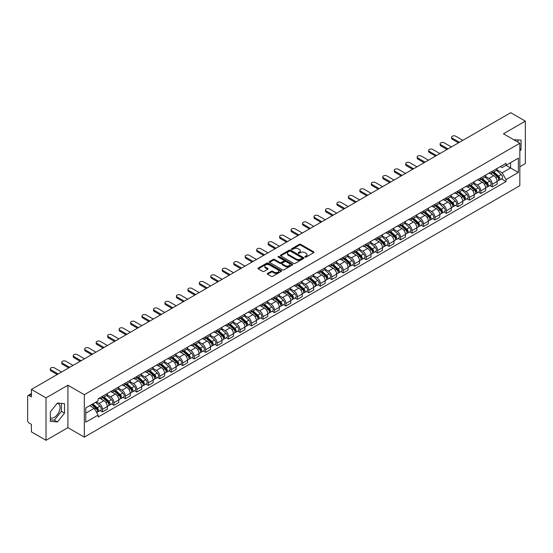 <?xml version="1.0" encoding="UTF-8"?>
<svg xmlns="http://www.w3.org/2000/svg" width="553" height="553" viewBox="0 0 553 553"><rect width="100%" height="100%" fill="white"/><g stroke="black" fill="none" stroke-linecap="round" stroke-linejoin="round"><path stroke-width="0.83" d="M305.035 257.097A0.712 0.415 0 0 0 306.044 257.097L313.71 252.673A1.023 0.588 0 0 0 314.007 252.258A1.023 0.588 0 0 0 313.71 251.843L300.728 244.343A1.023 0.588 0 0 0 299.284 244.343L291.618 248.767A0.712 0.415 0 0 0 292.627 249.355L293.622 248.781A3.263 1.887 0 0 1 298.24 248.781L299.318 249.403A3.263 1.887 0 0 1 300.272 250.737A3.263 1.887 0 0 1 299.318 252.071L298.33 252.645A0.712 0.415 0 0 0 299.339 253.226L300.327 252.652A3.263 1.887 0 0 1 304.945 252.652L306.03 253.281A3.263 1.887 0 0 1 306.984 254.608A3.263 1.887 0 0 1 306.03 255.942L305.035 256.516A0.712 0.415 0 0 0 305.035 257.097L305.035 256.516M513.82 139.771A8.108 4.68 -60 0 1 514.926 140.13A8.108 4.68 -60 0 1 515.79 140.904M57.187 403.344A8.108 4.68 -60 0 1 58.383 403.711A8.108 4.68 -60 0 1 59.627 410.208A8.108 4.68 -60 0 1 54.325 417.349A8.108 4.68 -60 0 1 50.323 417.778M267.617 273.417A1.023 0.588 0 0 0 267.313 273.832A1.023 0.588 0 0 0 267.617 274.247L271.26 276.355A1.023 0.588 0 0 0 272.698 276.355L281.214 271.44A1.023 0.588 0 0 0 281.512 271.018A1.023 0.588 0 0 0 281.214 270.604L268.226 263.11A1.023 0.588 0 0 0 266.788 263.11L258.272 268.025A1.023 0.588 0 0 0 257.974 268.44A1.023 0.588 0 0 0 258.272 268.855L262.675 271.399A1.023 0.588 0 0 0 264.113 271.399L267.756 269.29A1.023 0.588 0 0 0 268.06 268.876A1.023 0.588 0 0 0 267.756 268.461L265.578 267.203A2.73 1.576 0 0 1 264.776 266.083A2.73 1.576 0 0 1 266.463 264.631A2.73 1.576 0 0 1 269.435 264.97L277.986 269.905A2.73 1.576 0 0 1 278.781 271.018A2.73 1.576 0 0 1 277.101 272.477A2.73 1.576 0 0 1 274.122 272.138L272.698 271.316A1.023 0.588 0 0 0 271.26 271.316L267.617 273.417L267.617 274.247L271.26 272.159L271.26 271.316M84.312 394.69L67.922 385.227L46.023 397.877L31.397 389.43L510.723 112.694L525.35 121.135L503.451 133.785L519.841 143.248L84.312 394.69L84.312 437.126L519.841 185.677L519.841 143.248M293.691 263.401A1.023 0.588 0 0 0 295.136 263.401L303.645 258.486A1.023 0.588 0 0 0 303.95 258.071A1.023 0.588 0 0 0 303.645 257.65L290.664 250.156A1.023 0.588 0 0 0 289.219 250.156L280.71 255.071A1.023 0.588 0 0 0 280.406 255.486A1.023 0.588 0 0 0 280.71 255.901L293.691 263.401M278.505 257.256A0.712 0.415 0 0 1 279.23 257.352L292.419 264.97L283.917 269.878A1.023 0.588 0 0 1 282.472 269.878L269.491 262.378L269.491 261.548A1.023 0.588 0 0 0 269.193 261.963A1.023 0.588 0 0 0 269.491 262.378M269.491 261.548L273.134 259.44A1.023 0.588 0 0 1 274.578 259.44L279.839 262.481A1.023 0.588 0 0 0 281.283 262.481L283.703 261.085A1.023 0.588 0 0 0 284 260.67A1.023 0.588 0 0 0 283.703 260.256L278.221 257.09A0.712 0.415 0 0 1 279.23 256.509L292.433 264.127A1.023 0.588 0 0 1 292.731 264.541A1.023 0.588 0 0 1 292.433 264.963L292.433 264.127M46.023 397.877L46.023 440.306L31.397 431.865L31.397 424.351L29.122 423.038A2.081 1.203 -120 0 1 27.65 420.487L27.65 396.473A2.081 1.203 -120 0 1 28.079 395.519L31.397 393.605M519.841 166.75L525.35 163.57L525.35 121.135M46.023 440.306L67.922 427.663L84.312 437.126M31.397 389.43L31.397 396.943L29.122 395.623A2.081 1.203 -120 0 0 28.079 395.519M492.281 171.25A4.783 2.758 60 0 1 491.285 173.393L496.138 170.594A4.783 2.758 -120 0 0 497.126 168.451M485.396 176.4L488.9 178.419A4.783 2.758 60 0 1 492.281 184.273L497.126 181.474A4.783 2.758 -120 0 0 493.746 175.619L490.276 173.614M497.126 181.474L497.126 184.066L492.281 186.866L489.951 185.525M491.285 173.393A4.783 2.758 60 0 1 488.935 173.179M492.281 184.273L492.281 186.866M480.813 177.866A4.783 2.758 60 0 1 479.824 180.015L484.67 177.216A4.783 2.758 -120 0 0 485.665 175.066M478.49 192.14L480.813 193.481L485.665 190.681L485.665 188.096A4.783 2.758 -120 0 0 482.285 182.241L478.808 180.237M479.824 180.015A4.783 2.758 60 0 1 477.467 179.801M473.928 183.015L477.433 185.041A4.783 2.758 60 0 1 480.813 190.896L480.813 193.481M469.345 184.488A4.783 2.758 60 0 1 468.356 186.631L473.209 183.831A4.783 2.758 -120 0 0 474.198 181.688M467.022 198.762L469.345 200.103L474.198 197.303L474.198 194.711A4.783 2.758 -120 0 0 470.817 188.856L467.347 186.852M468.356 186.631A4.783 2.758 60 0 1 466.006 186.416M462.467 189.638L465.965 191.656A4.783 2.758 60 0 1 469.345 197.511L469.345 200.103M457.884 191.11A4.783 2.758 60 0 1 456.896 193.253L461.741 190.453A4.783 2.758 -120 0 0 462.73 188.303M455.554 205.377L457.884 206.725L462.737 203.919L462.737 201.333A4.783 2.758 -120 0 0 459.349 195.479L455.879 193.474M456.896 193.253A4.783 2.758 60 0 1 454.538 193.038M450.999 196.253L454.504 198.278A4.783 2.758 60 0 1 457.884 204.133L457.884 206.725M446.416 197.725A4.783 2.758 60 0 1 445.428 199.875L450.28 197.075A4.783 2.758 -120 0 0 451.269 194.926M444.094 211.999L446.416 213.34L451.269 210.541L451.269 207.956A4.783 2.758 -120 0 0 447.889 202.094L444.418 200.089M445.428 199.875A4.783 2.758 60 0 1 443.071 199.654M439.531 202.875L443.036 204.9A4.783 2.758 60 0 1 446.416 210.755L446.416 213.34M434.955 204.347A4.783 2.758 60 0 1 433.96 206.49L438.812 203.691A4.783 2.758 -120 0 0 439.801 201.548M432.626 218.615L434.955 219.963L439.801 217.163L439.801 214.571A4.783 2.758 -120 0 0 436.421 208.716L432.951 206.711M433.96 206.49A4.783 2.758 60 0 1 431.61 206.276M428.07 209.497L431.575 211.516A4.783 2.758 60 0 1 434.955 217.37L434.955 219.963M423.487 210.963A4.783 2.758 60 0 1 422.499 213.112L427.345 210.313A4.783 2.758 -120 0 0 428.34 208.163M421.165 225.237L423.487 226.578L428.34 223.778L428.34 221.193A4.783 2.758 -120 0 0 424.96 215.338L421.483 213.334M422.499 213.112A4.783 2.758 60 0 1 420.142 212.898M416.603 216.112L420.107 218.138A4.783 2.758 60 0 1 423.487 223.993L423.487 226.578M412.02 217.585A4.783 2.758 60 0 1 411.031 219.728L415.884 216.928A4.783 2.758 -120 0 0 416.872 214.785M409.697 231.859L412.02 233.2L416.872 230.401L416.872 227.808A4.783 2.758 -120 0 0 413.492 221.953L410.022 219.949M411.031 219.728A4.783 2.758 60 0 1 408.681 219.513M405.142 222.735L408.639 224.753A4.783 2.758 60 0 1 412.02 230.608L412.02 233.2M400.559 224.2A4.783 2.758 60 0 1 399.57 226.35L404.416 223.55A4.783 2.758 -120 0 0 405.411 221.4M398.229 238.474L400.559 239.815L405.411 237.016L405.411 234.431A4.783 2.758 -120 0 0 402.024 228.576L398.554 226.571M399.57 226.35A4.783 2.758 60 0 1 397.213 226.136M393.674 229.35L397.178 231.375A4.783 2.758 60 0 1 400.559 237.23L400.559 239.815M389.091 230.822A4.783 2.758 60 0 1 388.102 232.972L392.955 230.166A4.783 2.758 -120 0 0 393.943 228.023M386.768 245.097L389.091 246.438L393.943 243.638L393.943 241.046A4.783 2.758 -120 0 0 390.563 235.191L387.093 233.186M388.102 232.972A4.783 2.758 60 0 1 385.752 232.751M382.206 235.972L385.711 237.99A4.783 2.758 60 0 1 389.091 243.852L389.091 246.438M377.63 237.444A4.783 2.758 60 0 1 376.634 239.587L381.487 236.788A4.783 2.758 -120 0 0 382.476 234.645M375.3 251.712L377.63 253.06L382.476 250.253L382.476 247.668A4.783 2.758 -120 0 0 379.095 241.813L375.625 239.808M376.634 239.587A4.783 2.758 60 0 1 374.284 239.373M370.745 242.587L374.25 244.613A4.783 2.758 60 0 1 377.63 250.468L377.63 253.06M366.162 244.06A4.783 2.758 60 0 1 365.174 246.209L370.026 243.41A4.783 2.758 -120 0 0 371.015 241.26M363.839 258.334L366.162 259.675L371.015 256.875L371.015 254.29A4.783 2.758 -120 0 0 367.634 248.428L364.157 246.431M365.174 246.209A4.783 2.758 60 0 1 362.816 245.995M359.277 249.209L362.782 251.235A4.783 2.758 60 0 1 366.162 257.09L366.162 259.675M354.694 250.682A4.783 2.758 60 0 1 353.706 252.825L358.558 250.025A4.783 2.758 -120 0 0 359.547 247.882M352.372 264.956L354.694 266.297L359.547 263.498L359.547 260.905A4.783 2.758 -120 0 0 356.167 255.051L352.696 253.046M353.706 252.825A4.783 2.758 60 0 1 351.355 252.61M347.816 255.832L351.314 257.85A4.783 2.758 60 0 1 354.694 263.705L354.694 266.297M343.233 257.297A4.783 2.758 60 0 1 342.245 259.447L347.09 256.647A4.783 2.758 -120 0 0 348.086 254.498M340.904 271.571L343.233 272.912L348.086 270.113L348.086 267.528A4.783 2.758 -120 0 0 344.706 261.673L341.229 259.668M342.245 259.447A4.783 2.758 60 0 1 339.888 259.233M336.348 262.447L339.853 264.472A4.783 2.758 60 0 1 343.233 270.327L343.233 272.912M331.765 263.919A4.783 2.758 60 0 1 330.777 266.062L335.63 263.263A4.783 2.758 -120 0 0 336.618 261.12M329.443 278.194L331.765 279.535L336.618 276.735L336.618 274.143A4.783 2.758 -120 0 0 333.238 268.288L329.768 266.283M330.777 266.062A4.783 2.758 60 0 1 328.427 265.848M324.881 269.069L328.385 271.088A4.783 2.758 60 0 1 331.765 276.942L331.765 279.535M320.305 270.541A4.783 2.758 60 0 1 319.309 272.684L324.162 269.885A4.783 2.758 -120 0 0 325.15 267.735M317.975 284.809L320.305 286.15L325.15 283.35L325.15 280.765A4.783 2.758 -120 0 0 321.77 274.91L318.3 272.906M319.309 272.684A4.783 2.758 60 0 1 316.959 272.47M313.42 275.684L316.924 277.71A4.783 2.758 60 0 1 320.305 283.565L320.305 286.15M308.837 277.157A4.783 2.758 60 0 1 307.848 279.306L312.701 276.5A4.783 2.758 -120 0 0 313.689 274.357M306.514 291.431L308.837 292.772L313.689 289.972L313.689 287.38A4.783 2.758 -120 0 0 310.309 281.525L306.832 279.521M307.848 279.306A4.783 2.758 60 0 1 305.491 279.085M301.952 282.306L305.456 284.332A4.783 2.758 60 0 1 308.837 290.187L308.837 292.772M297.369 283.779A4.783 2.758 60 0 1 296.38 285.922L301.233 283.122A4.783 2.758 -120 0 0 302.221 280.979M295.046 298.046L297.369 299.394L302.221 296.595L302.221 294.002A4.783 2.758 -120 0 0 298.841 288.148L295.371 286.143M296.38 285.922A4.783 2.758 60 0 1 294.03 285.707M290.491 288.929L293.989 290.947A4.783 2.758 60 0 1 297.369 296.802L297.369 299.394M285.908 290.394A4.783 2.758 60 0 1 284.919 292.544L289.765 289.744A4.783 2.758 -120 0 0 290.76 287.595M283.578 304.668L285.908 306.009L290.76 303.21L290.76 300.625A4.783 2.758 -120 0 0 287.38 294.77L283.903 292.765M284.919 292.544A4.783 2.758 60 0 1 282.562 292.33M279.023 295.544L282.528 297.569A4.783 2.758 60 0 1 285.908 303.424L285.908 306.009M274.44 297.016A4.783 2.758 60 0 1 273.452 299.159L278.304 296.36A4.783 2.758 -120 0 0 279.293 294.217M272.117 311.291L274.44 312.632L279.293 309.832L279.293 307.24A4.783 2.758 -120 0 0 275.912 301.385L272.442 299.38M273.452 299.159A4.783 2.758 60 0 1 271.101 298.945M267.555 302.166L271.06 304.185A4.783 2.758 60 0 1 274.44 310.039L274.44 312.632M262.979 303.632A4.783 2.758 60 0 1 261.984 305.781L266.836 302.982A4.783 2.758 -120 0 0 267.825 300.832M260.65 317.906L262.979 319.247L267.825 316.447L267.825 313.862A4.783 2.758 -120 0 0 264.445 308.007L260.975 306.003M261.984 305.781A4.783 2.758 60 0 1 259.634 305.567M256.094 308.781L259.599 310.807A4.783 2.758 60 0 1 262.979 316.662L262.979 319.247M251.511 310.254A4.783 2.758 60 0 1 250.523 312.404L255.375 309.597A4.783 2.758 -120 0 0 256.364 307.454M249.189 324.528L251.511 325.869L256.364 323.07L256.364 320.477A4.783 2.758 -120 0 0 252.984 314.622L249.507 312.618M250.523 312.404A4.783 2.758 60 0 1 248.166 312.182M244.626 315.404L248.131 317.422A4.783 2.758 60 0 1 251.511 323.284L251.511 325.869M240.043 316.876A4.783 2.758 60 0 1 239.055 319.019L243.908 316.219A4.783 2.758 -120 0 0 244.896 314.069M237.721 331.143L240.05 332.491L244.896 329.685L244.896 327.1A4.783 2.758 -120 0 0 241.516 321.245L238.046 319.24M239.055 319.019A4.783 2.758 60 0 1 236.705 318.805M233.166 322.019L236.663 324.044A4.783 2.758 60 0 1 240.05 329.899L240.05 332.491M228.583 323.491A4.783 2.758 60 0 1 227.594 325.641L232.44 322.841A4.783 2.758 -120 0 0 233.435 320.692M226.253 337.765L228.583 339.107L233.435 336.307L233.435 333.722A4.783 2.758 -120 0 0 230.055 327.86L226.578 325.855M227.594 325.641A4.783 2.758 60 0 1 225.237 325.42M221.698 328.641L225.202 330.666A4.783 2.758 60 0 1 228.583 336.521L228.583 339.107M217.115 330.113A4.783 2.758 60 0 1 216.126 332.256L220.979 329.457A4.783 2.758 -120 0 0 221.967 327.314M214.792 344.381L217.115 345.729L221.967 342.929L221.967 340.337A4.783 2.758 -120 0 0 218.587 334.482L215.117 332.477M216.126 332.256A4.783 2.758 60 0 1 213.776 332.042M210.23 335.263L213.734 337.282A4.783 2.758 60 0 1 217.115 343.137L217.115 345.729M205.654 336.729A4.783 2.758 60 0 1 204.658 338.878L209.511 336.079A4.783 2.758 -120 0 0 210.499 333.929M203.324 351.003L205.654 352.344L210.499 349.544L210.499 346.959A4.783 2.758 -120 0 0 207.119 341.104L203.649 339.1M204.658 338.878A4.783 2.758 60 0 1 202.308 338.664M198.769 341.878L202.274 343.904A4.783 2.758 60 0 1 205.654 349.759L205.654 352.344M194.186 343.351A4.783 2.758 60 0 1 193.197 345.494L198.05 342.694A4.783 2.758 -120 0 0 199.039 340.551M191.863 357.625L194.186 358.966L199.039 356.167L199.039 353.574A4.783 2.758 -120 0 0 195.658 347.719L192.188 345.715M193.197 345.494A4.783 2.758 60 0 1 190.84 345.279M187.301 348.501L190.806 350.519A4.783 2.758 60 0 1 194.186 356.374L194.186 358.966M182.725 349.973A4.783 2.758 60 0 1 181.73 352.116L186.582 349.316A4.783 2.758 -120 0 0 187.571 347.166M180.396 364.24L182.725 365.581L187.571 362.782L187.571 360.197A4.783 2.758 -120 0 0 184.19 354.342L180.72 352.337M181.73 352.116A4.783 2.758 60 0 1 179.379 351.902M175.84 355.116L179.338 357.141A4.783 2.758 60 0 1 182.725 362.996L182.725 365.581M171.257 356.588A4.783 2.758 60 0 1 170.269 358.738L175.114 355.932A4.783 2.758 -120 0 0 176.11 353.789M168.935 370.863L171.257 372.204L176.11 369.404L176.11 366.812A4.783 2.758 -120 0 0 172.73 360.957L169.253 358.952M170.269 358.738A4.783 2.758 60 0 1 167.912 358.517M164.372 361.738L167.877 363.756A4.783 2.758 60 0 1 171.257 369.618L171.257 372.204M159.789 363.21A4.783 2.758 60 0 1 158.801 365.353L163.653 362.554A4.783 2.758 -120 0 0 164.642 360.411M157.467 377.478L159.789 378.826L164.642 376.019L164.642 373.434A4.783 2.758 -120 0 0 161.262 367.579L157.792 365.574M158.801 365.353A4.783 2.758 60 0 1 156.451 365.139M152.905 368.353L156.409 370.379A4.783 2.758 60 0 1 159.789 376.234L159.789 378.826M148.328 369.826A4.783 2.758 60 0 1 147.34 371.975L152.186 369.176A4.783 2.758 -120 0 0 153.174 367.026M145.999 384.1L148.328 385.441L153.174 382.641L153.174 380.056A4.783 2.758 -120 0 0 149.794 374.201L146.324 372.197M147.34 371.975A4.783 2.758 60 0 1 144.983 371.761M141.444 374.975L144.948 377.001A4.783 2.758 60 0 1 148.328 382.856L148.328 385.441M136.861 376.448A4.783 2.758 60 0 1 135.872 378.591L140.725 375.791A4.783 2.758 -120 0 0 141.713 373.648M134.538 390.722L136.861 392.063L141.713 389.264L141.713 386.671A4.783 2.758 -120 0 0 138.333 380.817L134.863 378.812M135.872 378.591A4.783 2.758 60 0 1 133.515 378.376M129.976 381.598L133.48 383.616A4.783 2.758 60 0 1 136.861 389.471L136.861 392.063M125.4 383.063A4.783 2.758 60 0 1 124.404 385.213L129.257 382.413A4.783 2.758 -120 0 0 130.245 380.264M123.07 397.337L125.4 398.678L130.245 395.879L130.245 393.294A4.783 2.758 -120 0 0 126.865 387.439L123.395 385.434M124.404 385.213A4.783 2.758 60 0 1 122.054 384.999M118.515 388.213L122.019 390.238A4.783 2.758 60 0 1 125.4 396.093L125.4 398.678M113.932 389.685A4.783 2.758 60 0 1 112.943 391.828L117.789 389.029A4.783 2.758 -120 0 0 118.784 386.886M111.609 403.96L113.932 405.301L118.784 402.501L118.784 399.909A4.783 2.758 -120 0 0 115.404 394.054L111.927 392.049M112.943 391.828A4.783 2.758 60 0 1 110.586 391.614M107.047 394.835L110.552 396.854A4.783 2.758 60 0 1 113.932 402.708L113.932 405.301M102.464 396.307A4.783 2.758 60 0 1 101.476 398.45L106.328 395.651A4.783 2.758 -120 0 0 107.317 393.501M100.141 410.575L102.464 411.923L107.317 409.116L107.317 406.531A4.783 2.758 -120 0 0 103.936 400.676L100.466 398.672M101.476 398.45A4.783 2.758 60 0 1 99.125 398.236M96.291 401.865L99.084 403.476A4.783 2.758 60 0 1 102.464 409.331L102.464 411.923M500.396 166.564L502.124 167.559L518.368 158.179L510.578 162.679L510.578 167.939L502.124 172.819L496.857 169.778M85.784 413.195L94.238 408.314L98.13 415.061L85.784 422.188L85.784 407.927L98.13 400.801L98.13 398.81L506.023 163.315L506.023 165.306L518.368 172.439L506.023 179.566L502.124 172.819M518.368 158.179L518.368 172.439M98.13 415.061L98.13 417.052L506.023 181.557L506.023 179.566M519.841 151.073L521.05 149.566L521.05 140.109L513.751 139.729M67.922 385.227L67.922 427.663M50.323 421.338L57.415 421.967L64.507 413.146L64.507 403.69L57.415 403.054L50.323 411.881L50.323 421.338M94.238 408.314L89.676 405.681M501.419 178.902L506.023 181.557M517.961 142.162L517.961 139.833M519.841 148.861L521.05 149.566M50.323 419.831L54.325 420.19L61.418 411.363L61.418 403.414M54.325 420.19L57.415 421.967M61.418 411.363L64.507 413.146M305.318 257.2L306.03 256.792A3.263 1.887 0 0 0 306.984 255.458L306.984 254.608M300.272 250.737L300.272 251.587A3.263 1.887 0 0 1 299.318 252.921L298.613 253.329M313.696 252.68L300.728 245.193A1.023 0.588 0 0 0 299.284 245.193L291.901 249.451M303.645 257.65L303.645 258.486L290.664 251.007A1.023 0.588 0 0 0 289.219 251.007L280.724 255.908L280.71 255.071M301.841 258.362A0.712 0.415 0 0 0 301.841 257.774L290.449 251.193A0.712 0.415 0 0 0 289.433 251.193L288.389 251.802A3.263 1.887 0 0 0 287.436 253.136A3.263 1.887 0 0 0 288.389 254.463L296.18 258.963A3.263 1.887 0 0 0 300.797 258.963L301.841 258.362L301.841 259.205A0.712 0.415 0 0 0 302.056 258.915L302.056 258.071M287.436 253.136L287.436 253.979A3.263 1.887 0 0 0 288.389 255.313L288.389 254.463M301.841 259.205L300.797 259.813A3.263 1.887 0 0 1 296.18 259.813L288.389 255.313M269.505 262.385L273.134 260.29L273.134 259.44M284 260.67L284 261.521A1.023 0.588 0 0 1 283.703 261.935L281.283 263.332A1.023 0.588 0 0 1 279.839 263.332L274.578 260.29A1.023 0.588 0 0 0 273.134 260.29M285.307 265.64A2.73 1.576 0 0 0 288.279 265.979A2.73 1.576 0 0 0 289.966 264.521A2.73 1.576 0 0 0 289.164 263.408L286.157 261.673A1.023 0.588 0 0 0 284.712 261.673L282.293 263.069A1.023 0.588 0 0 0 281.995 263.484A1.023 0.588 0 0 0 282.293 263.899L285.307 265.64L285.307 266.484A2.73 1.576 0 0 0 288.279 266.829A2.73 1.576 0 0 0 289.966 265.371L289.966 264.521M281.995 263.484L281.995 264.334A1.023 0.588 0 0 0 282.293 264.749L282.293 263.899M285.307 266.484L282.293 264.749M278.781 271.018L278.781 271.869A2.73 1.576 0 0 1 277.101 273.327A2.73 1.576 0 0 1 274.122 272.982L272.698 272.159A1.023 0.588 0 0 0 271.26 272.159M264.776 266.083L264.776 266.933A2.73 1.576 0 0 0 265.578 268.046L265.578 267.203M267.742 269.297L265.578 268.046M281.214 270.604L281.214 271.44L268.226 263.954A1.023 0.588 0 0 0 266.788 263.954L258.286 268.862L258.272 268.025M492.612 172.633L497.278 176.801A2.599 1.5 60 0 1 498.094 180.817L497.126 181.377M492.73 172.743L494.935 174.015M493.082 172.363L498.281 177.001A1.244 0.719 60 0 1 498.668 178.93A1.244 0.719 60 0 1 498.557 178.972M493.857 171.914L498.53 176.082A2.599 1.5 60 0 1 499.345 180.098A2.599 1.5 60 0 1 498.564 180.181M496.463 170.345L501.177 174.554A2.599 1.5 60 0 1 501.993 178.571L499.345 180.098M458.506 142.84L452.299 139.259A2.392 1.383 180 0 1 451.594 138.278L451.594 137.179A2.392 1.383 -0 0 0 452.299 138.153L459.46 142.287M462.84 140.338L455.679 136.204A2.392 1.383 -0 0 0 453.073 135.9A2.392 1.383 -0 0 0 451.594 137.179M481.145 179.255L485.817 183.423A2.599 1.5 60 0 1 486.633 187.439L485.665 187.999M481.269 179.359L483.467 180.631M481.615 178.978L486.813 183.617A1.244 0.719 60 0 1 487.207 185.545A1.244 0.719 60 0 1 487.089 185.594M482.396 178.529L487.069 182.697A2.599 1.5 60 0 1 487.884 186.714A2.599 1.5 60 0 1 487.096 186.803M485.002 176.967L489.709 181.17A2.599 1.5 60 0 1 490.525 185.193L487.884 186.714M469.677 185.87L474.35 190.038A2.599 1.5 60 0 1 475.165 194.055L474.198 194.615M469.801 185.981L471.999 187.253M470.154 185.601L475.352 190.239A1.244 0.719 60 0 1 475.739 192.168A1.244 0.719 60 0 1 475.628 192.209M470.928 185.151L475.601 189.32A2.599 1.5 60 0 1 476.416 193.336A2.599 1.5 60 0 1 475.628 193.419M473.534 183.582L478.248 187.792A2.599 1.5 60 0 1 479.064 191.808L476.416 193.336M458.216 192.492L462.889 196.661A2.599 1.5 60 0 1 463.704 200.677L462.73 201.237M458.34 192.603L460.538 193.868M458.686 192.216L463.884 196.854A1.244 0.719 60 0 1 464.278 198.783A1.244 0.719 60 0 1 464.161 198.831M459.467 191.767L464.133 195.935A2.599 1.5 60 0 1 464.949 199.958A2.599 1.5 60 0 1 464.167 200.041M462.066 190.204L466.78 194.407A2.599 1.5 60 0 1 467.596 198.43L464.949 199.958M447.045 149.462L440.831 145.874A2.392 1.383 180 0 1 440.133 144.9L440.133 143.794A2.392 1.383 -0 0 0 440.831 144.775L447.999 148.909M451.379 146.96L444.211 142.819A2.392 1.383 -0 0 0 441.605 142.522A2.392 1.383 -0 0 0 440.133 143.794M435.577 156.077L429.37 152.497A2.392 1.383 180 0 1 428.665 151.522L428.665 150.416A2.392 1.383 -0 0 0 429.37 151.391L436.531 155.531M439.911 153.575L432.75 149.441A2.392 1.383 -0 0 0 430.144 149.137A2.392 1.383 -0 0 0 428.665 150.416M424.11 162.7L417.902 159.112A2.392 1.383 180 0 1 417.204 158.137L417.204 157.031A2.392 1.383 -0 0 0 417.902 158.013L425.07 162.147M428.451 160.197L421.282 156.057A2.392 1.383 -0 0 0 418.676 155.759A2.392 1.383 -0 0 0 417.204 157.031M446.748 199.108L451.421 203.276A2.599 1.5 60 0 1 452.236 207.299L451.269 207.859M446.872 199.218L449.071 200.49M447.218 198.838L452.416 203.476A1.244 0.719 60 0 1 452.81 205.405A1.244 0.719 60 0 1 452.7 205.446M447.999 198.389L452.672 202.557A2.599 1.5 60 0 1 453.488 206.573A2.599 1.5 60 0 1 452.7 206.656M450.605 196.827L455.319 201.029A2.599 1.5 60 0 1 456.135 205.045L453.488 206.573M435.287 205.73L439.953 209.898A2.599 1.5 60 0 1 440.769 213.914L439.801 214.474M435.405 205.84L437.61 207.105M435.757 205.453L440.955 210.099A1.244 0.719 60 0 1 441.342 212.027A1.244 0.719 60 0 1 441.232 212.069M436.531 205.004L441.204 209.179A2.599 1.5 60 0 1 442.02 213.195A2.599 1.5 60 0 1 441.239 213.278M439.137 203.442L443.852 207.651A2.599 1.5 60 0 1 444.667 211.668L442.02 213.195M412.649 169.322L406.434 165.734A2.392 1.383 180 0 1 405.736 164.759L405.736 163.653A2.392 1.383 -0 0 0 406.434 164.628L413.603 168.769M416.983 166.812L409.814 162.679A2.392 1.383 -0 0 0 407.215 162.382A2.392 1.383 -0 0 0 405.736 163.653M401.181 175.937L394.973 172.349A2.392 1.383 180 0 1 394.275 171.375L394.275 170.276A2.392 1.383 -0 0 0 394.973 171.25L402.135 175.384M405.515 173.435L398.354 169.294A2.392 1.383 -0 0 0 395.748 168.997A2.392 1.383 -0 0 0 394.275 170.276M423.819 212.345L428.492 216.513A2.599 1.5 60 0 1 429.308 220.536L428.34 221.096M423.944 212.456L426.142 213.728M424.289 212.076L429.487 216.714A1.244 0.719 60 0 1 429.881 218.642A1.244 0.719 60 0 1 429.764 218.691M425.07 211.626L429.743 215.794A2.599 1.5 60 0 1 430.559 219.811A2.599 1.5 60 0 1 429.771 219.894M427.676 210.064L432.384 214.267A2.599 1.5 60 0 1 433.199 218.283L430.559 219.811M412.351 218.967L417.024 223.136A2.599 1.5 60 0 1 417.84 227.152L416.872 227.712M412.476 219.078L414.674 220.35M412.828 218.698L418.027 223.336A1.244 0.719 60 0 1 418.414 225.265A1.244 0.719 60 0 1 418.303 225.306M413.603 218.248L418.275 222.417A2.599 1.5 60 0 1 419.091 226.433A2.599 1.5 60 0 1 418.303 226.516M416.209 216.679L420.923 220.889A2.599 1.5 60 0 1 421.739 224.905L419.091 226.433M400.89 225.589L405.563 229.758A2.599 1.5 60 0 1 406.379 233.774L405.404 234.334M401.015 225.7L403.213 226.965M401.36 225.313L406.559 229.951A1.244 0.719 60 0 1 406.953 231.88A1.244 0.719 60 0 1 406.835 231.928M402.142 224.864L406.808 229.032A2.599 1.5 60 0 1 407.623 233.055A2.599 1.5 60 0 1 406.842 233.138M404.741 223.301L409.455 227.504A2.599 1.5 60 0 1 410.271 231.527L407.623 233.055M389.423 232.205L394.095 236.373A2.599 1.5 60 0 1 394.911 240.389L393.943 240.949M389.547 232.315L391.745 233.587M389.893 231.935L395.091 236.573A1.244 0.719 60 0 1 395.485 238.502A1.244 0.719 60 0 1 395.374 238.543M390.674 231.486L395.347 235.654A2.599 1.5 60 0 1 396.162 239.67A2.599 1.5 60 0 1 395.374 239.753M393.28 229.924L397.994 234.126A2.599 1.5 60 0 1 398.81 238.143L396.162 239.67M377.962 238.827L382.628 242.995A2.599 1.5 60 0 1 383.443 247.011L382.476 247.571M378.086 238.937L380.284 240.202M378.432 238.55L383.63 243.189A1.244 0.719 60 0 1 384.017 245.117A1.244 0.719 60 0 1 383.906 245.166M379.206 238.101L383.879 242.269A2.599 1.5 60 0 1 384.694 246.292A2.599 1.5 60 0 1 383.913 246.375M381.812 236.539L386.526 240.742A2.599 1.5 60 0 1 387.342 244.765L384.694 246.292M366.494 245.442L371.167 249.61A2.599 1.5 60 0 1 371.982 253.633L371.015 254.193M366.618 245.553L368.816 246.825M366.964 245.173L372.162 249.811A1.244 0.719 60 0 1 372.556 251.739A1.244 0.719 60 0 1 372.439 251.788M367.745 244.723L372.418 248.891A2.599 1.5 60 0 1 373.234 252.908A2.599 1.5 60 0 1 372.445 252.991M370.351 243.161L375.058 247.364A2.599 1.5 60 0 1 375.874 251.38L373.234 252.908M355.026 252.064L359.699 256.233A2.599 1.5 60 0 1 360.515 260.249L359.547 260.809M355.15 252.175L357.349 253.447M355.503 251.795L360.701 256.433A1.244 0.719 60 0 1 361.088 258.362A1.244 0.719 60 0 1 360.978 258.403M356.277 251.345L360.95 255.514A2.599 1.5 60 0 1 361.766 259.53A2.599 1.5 60 0 1 360.978 259.613M358.883 249.776L363.598 253.986A2.599 1.5 60 0 1 364.413 258.002L361.766 259.53M343.565 258.68L348.238 262.855A2.599 1.5 60 0 1 349.054 266.871L348.079 267.431M343.69 258.79L345.888 260.062M344.035 258.41L349.233 263.048A1.244 0.719 60 0 1 349.627 264.977A1.244 0.719 60 0 1 349.51 265.025M344.816 257.961L349.482 262.129A2.599 1.5 60 0 1 350.298 266.145A2.599 1.5 60 0 1 349.517 266.235M347.415 256.398L352.13 260.601A2.599 1.5 60 0 1 352.945 264.617L350.298 266.145M389.72 182.559L383.505 178.972A2.392 1.383 180 0 1 382.807 177.997L382.807 176.891A2.392 1.383 -0 0 0 383.505 177.866L390.674 182.006M394.054 180.057L386.886 175.916A2.392 1.383 -0 0 0 384.28 175.619A2.392 1.383 -0 0 0 382.807 176.891M378.252 189.174L372.045 185.594A2.392 1.383 180 0 1 371.34 184.612L371.34 183.513A2.392 1.383 -0 0 0 372.045 184.488L379.206 188.621M382.586 186.672L375.425 182.538A2.392 1.383 -0 0 0 372.819 182.234A2.392 1.383 -0 0 0 371.34 183.513M366.784 195.797L360.577 192.209A2.392 1.383 180 0 1 359.879 191.234L359.879 190.128A2.392 1.383 -0 0 0 360.577 191.11L367.745 195.244M371.125 193.294L363.957 189.154A2.392 1.383 -0 0 0 361.351 188.856A2.392 1.383 -0 0 0 359.879 190.128M355.323 202.412L349.109 198.831A2.392 1.383 180 0 1 348.411 197.856L348.411 196.75A2.392 1.383 -0 0 0 349.109 197.725L356.277 201.866M359.657 199.91L352.496 195.776A2.392 1.383 -0 0 0 349.89 195.479A2.392 1.383 -0 0 0 348.411 196.75M343.855 209.034L337.648 205.446A2.392 1.383 180 0 1 336.95 204.472L336.95 203.373A2.392 1.383 -0 0 0 337.648 204.347L344.809 208.481M348.196 206.532L341.028 202.391A2.392 1.383 -0 0 0 338.422 202.094A2.392 1.383 -0 0 0 336.95 203.373M332.394 215.656L326.18 212.069A2.392 1.383 180 0 1 325.482 211.094L325.482 209.988A2.392 1.383 -0 0 0 326.18 210.963L333.348 215.103M336.729 213.147L329.56 209.013A2.392 1.383 -0 0 0 326.954 208.716A2.392 1.383 -0 0 0 325.482 209.988M320.927 222.271L314.719 218.684A2.392 1.383 180 0 1 314.014 217.709L314.014 216.61A2.392 1.383 -0 0 0 314.719 217.585L321.881 221.718M325.261 219.769L318.099 215.635A2.392 1.383 -0 0 0 315.493 215.331A2.392 1.383 -0 0 0 314.014 216.61M309.459 228.894L303.251 225.306A2.392 1.383 180 0 1 302.553 224.331L302.553 223.225A2.392 1.383 -0 0 0 303.251 224.2L310.42 228.341M313.8 226.391L306.632 222.251A2.392 1.383 -0 0 0 304.026 221.953A2.392 1.383 -0 0 0 302.553 223.225M332.097 265.302L336.77 269.47A2.599 1.5 60 0 1 337.586 273.486L336.618 274.046M332.222 265.412L334.42 266.684M332.567 265.032L337.765 269.67A1.244 0.719 60 0 1 338.159 271.599A1.244 0.719 60 0 1 338.049 271.641M333.348 264.583L338.021 268.751A2.599 1.5 60 0 1 338.837 272.767A2.599 1.5 60 0 1 338.049 272.85M335.954 263.014L340.669 267.223A2.599 1.5 60 0 1 341.484 271.24L338.837 272.767M320.636 271.924L325.302 276.092A2.599 1.5 60 0 1 326.118 280.108L325.15 280.668M320.761 272.035L322.959 273.3M321.106 271.647L326.305 276.286A1.244 0.719 60 0 1 326.699 278.214A1.244 0.719 60 0 1 326.581 278.263M321.881 271.198L326.553 275.366A2.599 1.5 60 0 1 327.369 279.389A2.599 1.5 60 0 1 326.588 279.472M324.487 269.636L329.201 273.839A2.599 1.5 60 0 1 330.017 277.862L327.369 279.389M309.168 278.539L313.841 282.707A2.599 1.5 60 0 1 314.657 286.731L313.689 287.29M309.293 278.65L311.491 279.922M309.639 278.27L314.837 282.908A1.244 0.719 60 0 1 315.231 284.836A1.244 0.719 60 0 1 315.113 284.878M310.42 277.82L315.092 281.989A2.599 1.5 60 0 1 315.908 286.005A2.599 1.5 60 0 1 315.12 286.088M313.026 276.258L317.733 280.461A2.599 1.5 60 0 1 318.549 284.477L315.908 286.005M297.701 285.161L302.373 289.33A2.599 1.5 60 0 1 303.189 293.346L302.221 293.906M297.825 285.272L300.023 286.537M298.178 284.885L303.376 289.53A1.244 0.719 60 0 1 303.763 291.459A1.244 0.719 60 0 1 303.652 291.5M298.952 284.436L303.625 288.611A2.599 1.5 60 0 1 304.44 292.627A2.599 1.5 60 0 1 303.659 292.71M301.558 282.873L306.272 287.083A2.599 1.5 60 0 1 307.088 291.099L304.44 292.627M286.24 291.777L290.913 295.945A2.599 1.5 60 0 1 291.728 299.968L290.754 300.528M286.364 291.887L288.562 293.159M286.71 291.507L291.908 296.145A1.244 0.719 60 0 1 292.302 298.074A1.244 0.719 60 0 1 292.184 298.122M287.491 291.058L292.157 295.226A2.599 1.5 60 0 1 292.972 299.242A2.599 1.5 60 0 1 292.191 299.325M290.09 289.495L294.804 293.698A2.599 1.5 60 0 1 295.62 297.714L292.972 299.242M274.772 298.399L279.445 302.567A2.599 1.5 60 0 1 280.26 306.583L279.293 307.143M274.896 298.509L277.094 299.781M275.242 298.129L280.44 302.768A1.244 0.719 60 0 1 280.834 304.696A1.244 0.719 60 0 1 280.724 304.738M276.023 297.68L280.696 301.848A2.599 1.5 60 0 1 281.512 305.864A2.599 1.5 60 0 1 280.724 305.947M278.629 296.111L283.343 300.32A2.599 1.5 60 0 1 284.159 304.337L281.512 305.864M263.311 305.021L267.984 309.189A2.599 1.5 60 0 1 268.799 313.205L267.825 313.765M263.435 305.132L265.634 306.397M263.781 304.744L268.979 309.383A1.244 0.719 60 0 1 269.373 311.311A1.244 0.719 60 0 1 269.256 311.36M264.555 304.295L269.228 308.463A2.599 1.5 60 0 1 270.044 312.486A2.599 1.5 60 0 1 269.263 312.569M267.161 302.733L271.876 306.936A2.599 1.5 60 0 1 272.691 310.959L270.044 312.486M251.843 311.636L256.516 315.804A2.599 1.5 60 0 1 257.332 319.821L256.364 320.381M251.968 311.747L254.166 313.019M252.313 311.367L257.511 316.005A1.244 0.719 60 0 1 257.905 317.934A1.244 0.719 60 0 1 257.788 317.975M253.094 310.917L257.767 315.086A2.599 1.5 60 0 1 258.583 319.102A2.599 1.5 60 0 1 257.795 319.185M255.7 309.355L260.408 313.558A2.599 1.5 60 0 1 261.223 317.574L258.583 319.102M240.375 318.258L245.048 322.427A2.599 1.5 60 0 1 245.864 326.443L244.896 327.003M240.5 318.369L242.705 319.634M240.852 317.982L246.05 322.62A1.244 0.719 60 0 1 246.438 324.549A1.244 0.719 60 0 1 246.327 324.597M241.626 317.533L246.299 321.701A2.599 1.5 60 0 1 247.115 325.724A2.599 1.5 60 0 1 246.334 325.807M244.232 315.97L248.947 320.173A2.599 1.5 60 0 1 249.762 324.196L247.115 325.724M228.914 324.874L233.587 329.042A2.599 1.5 60 0 1 234.403 333.065L233.428 333.625M229.039 324.984L231.237 326.256M229.384 324.604L234.583 329.242A1.244 0.719 60 0 1 234.977 331.171A1.244 0.719 60 0 1 234.859 331.219M230.166 324.155L234.831 328.323A2.599 1.5 60 0 1 235.647 332.339A2.599 1.5 60 0 1 234.866 332.422M232.765 322.593L237.479 326.795A2.599 1.5 60 0 1 238.295 330.812L235.647 332.339M217.447 331.496L222.119 335.664A2.599 1.5 60 0 1 222.935 339.68L221.967 340.24M217.571 331.606L219.769 332.878M217.917 331.226L223.122 335.865A1.244 0.719 60 0 1 223.509 337.793A1.244 0.719 60 0 1 223.398 337.835M218.698 330.777L223.371 334.945A2.599 1.5 60 0 1 224.186 338.961A2.599 1.5 60 0 1 223.398 339.044M221.304 329.208L226.018 333.418A2.599 1.5 60 0 1 226.834 337.434L224.186 338.961M205.986 338.111L210.658 342.286A2.599 1.5 60 0 1 211.474 346.302L210.499 346.862M206.11 338.222L208.308 339.494M206.456 337.842L211.654 342.48A1.244 0.719 60 0 1 212.048 344.408A1.244 0.719 60 0 1 211.93 344.457M207.23 337.392L211.903 341.56A2.599 1.5 60 0 1 212.718 345.577A2.599 1.5 60 0 1 211.937 345.666M209.836 335.83L214.55 340.033A2.599 1.5 60 0 1 215.366 344.049L212.718 345.577M194.518 344.733L199.191 348.902A2.599 1.5 60 0 1 200.006 352.918L199.039 353.478M194.642 344.844L196.84 346.116M194.988 344.464L200.186 349.102A1.244 0.719 60 0 1 200.58 351.031A1.244 0.719 60 0 1 200.469 351.072M195.769 344.014L200.442 348.183A2.599 1.5 60 0 1 201.257 352.199A2.599 1.5 60 0 1 200.469 352.282M198.375 342.445L203.082 346.655A2.599 1.5 60 0 1 203.898 350.671L201.257 352.199M183.057 351.355L187.723 355.524A2.599 1.5 60 0 1 188.538 359.54L187.571 360.1M183.174 351.466L185.379 352.731M183.527 351.079L188.725 355.717A1.244 0.719 60 0 1 189.112 357.646A1.244 0.719 60 0 1 189.002 357.694M184.301 350.63L188.974 354.798A2.599 1.5 60 0 1 189.79 358.821A2.599 1.5 60 0 1 189.008 358.904M186.907 349.067L191.621 353.27A2.599 1.5 60 0 1 192.437 357.293L189.79 358.821M171.589 357.971L176.262 362.139A2.599 1.5 60 0 1 177.078 366.162L176.11 366.722M171.713 358.081L173.912 359.353M172.059 357.701L177.257 362.339A1.244 0.719 60 0 1 177.651 364.268A1.244 0.719 60 0 1 177.534 364.309M172.84 357.252L177.513 361.42A2.599 1.5 60 0 1 178.329 365.436A2.599 1.5 60 0 1 177.541 365.519M175.446 355.69L180.154 359.892A2.599 1.5 60 0 1 180.969 363.909L178.329 365.436M297.998 235.509L291.784 231.928A2.392 1.383 180 0 1 291.085 230.947L291.085 229.848A2.392 1.383 -0 0 0 291.784 230.822L298.952 234.963M302.332 233.007L295.171 228.873A2.392 1.383 -0 0 0 292.565 228.569A2.392 1.383 -0 0 0 291.085 229.848M286.53 242.131L280.323 238.543A2.392 1.383 180 0 1 279.624 237.569L279.624 236.463A2.392 1.383 -0 0 0 280.323 237.444L287.484 241.578M290.871 239.629L283.703 235.488A2.392 1.383 -0 0 0 281.097 235.191A2.392 1.383 -0 0 0 279.624 236.463M275.069 248.746L268.855 245.166A2.392 1.383 180 0 1 268.157 244.191L268.157 243.085A2.392 1.383 -0 0 0 268.855 244.06L276.023 248.2M279.403 246.244L272.235 242.11A2.392 1.383 -0 0 0 269.629 241.813A2.392 1.383 -0 0 0 268.157 243.085M263.601 255.368L257.394 251.781A2.392 1.383 180 0 1 256.689 250.806L256.689 249.707A2.392 1.383 -0 0 0 257.394 250.682L264.555 254.815M267.935 252.866L260.774 248.726A2.392 1.383 -0 0 0 258.168 248.428A2.392 1.383 -0 0 0 256.689 249.707M252.133 261.991L245.926 258.403A2.392 1.383 180 0 1 245.228 257.428L245.228 256.322A2.392 1.383 -0 0 0 245.926 257.297L253.094 261.438M256.474 259.481L249.306 255.348A2.392 1.383 -0 0 0 246.7 255.051A2.392 1.383 -0 0 0 245.228 256.322M240.673 268.606L234.458 265.025A2.392 1.383 180 0 1 233.76 264.044L233.76 262.945A2.392 1.383 -0 0 0 234.458 263.919L241.626 268.053M245.007 266.104L237.845 261.97A2.392 1.383 -0 0 0 235.239 261.666A2.392 1.383 -0 0 0 233.76 262.945M229.205 275.228L222.997 271.641A2.392 1.383 180 0 1 222.299 270.666L222.299 269.56A2.392 1.383 -0 0 0 222.997 270.541L230.159 274.675M233.546 272.726L226.377 268.585A2.392 1.383 -0 0 0 223.771 268.288A2.392 1.383 -0 0 0 222.299 269.56M217.744 281.843L211.529 278.263A2.392 1.383 180 0 1 210.831 277.288L210.831 276.182A2.392 1.383 -0 0 0 211.529 277.157L218.698 281.297M222.078 279.341L214.91 275.207A2.392 1.383 -0 0 0 212.304 274.903A2.392 1.383 -0 0 0 210.831 276.182M206.276 288.466L200.068 284.878A2.392 1.383 180 0 1 199.363 283.903L199.363 282.804A2.392 1.383 -0 0 0 200.068 283.779L207.23 287.913M210.61 285.963L203.449 281.823A2.392 1.383 -0 0 0 200.843 281.525A2.392 1.383 -0 0 0 199.363 282.804M194.808 295.088L188.601 291.5A2.392 1.383 180 0 1 187.902 290.525L187.902 289.419A2.392 1.383 -0 0 0 188.601 290.394L195.769 294.535M199.149 292.578L191.981 288.445A2.392 1.383 -0 0 0 189.375 288.148A2.392 1.383 -0 0 0 187.902 289.419M183.347 301.703L177.14 298.115A2.392 1.383 180 0 1 176.435 297.141L176.435 296.042A2.392 1.383 -0 0 0 177.14 297.016L184.301 301.15M187.681 299.201L180.52 295.067A2.392 1.383 -0 0 0 177.914 294.763A2.392 1.383 -0 0 0 176.435 296.042M171.879 308.325L165.672 304.738A2.392 1.383 180 0 1 164.974 303.763L164.974 302.657A2.392 1.383 -0 0 0 165.672 303.632L172.84 307.772M176.22 305.823L169.052 301.682A2.392 1.383 -0 0 0 166.446 301.385A2.392 1.383 -0 0 0 164.974 302.657M160.418 314.94L154.204 311.36A2.392 1.383 180 0 1 153.506 310.378L153.506 309.279A2.392 1.383 -0 0 0 154.204 310.254L161.372 314.394M164.753 312.438L157.584 308.304A2.392 1.383 -0 0 0 154.985 308A2.392 1.383 -0 0 0 153.506 309.279M148.951 321.563L142.743 317.975A2.392 1.383 180 0 1 142.038 317L142.038 315.894A2.392 1.383 -0 0 0 142.743 316.876L149.904 321.01M153.285 319.06L146.123 314.92A2.392 1.383 -0 0 0 143.517 314.622A2.392 1.383 -0 0 0 142.038 315.894M137.49 328.178L131.275 324.597A2.392 1.383 180 0 1 130.577 323.623L130.577 322.517A2.392 1.383 -0 0 0 131.275 323.491L138.444 327.632M141.824 325.676L134.656 321.542A2.392 1.383 -0 0 0 132.049 321.245A2.392 1.383 -0 0 0 130.577 322.517M160.121 364.593L164.794 368.761A2.599 1.5 60 0 1 165.61 372.777L164.642 373.337M160.246 364.704L162.444 365.968M160.598 364.316L165.796 368.955A1.244 0.719 60 0 1 166.183 370.883A1.244 0.719 60 0 1 166.073 370.932M161.372 363.867L166.045 368.035A2.599 1.5 60 0 1 166.861 372.058A2.599 1.5 60 0 1 166.073 372.141M163.978 362.305L168.693 366.515A2.599 1.5 60 0 1 169.508 370.531L166.861 372.058M126.022 334.8L119.814 331.212A2.392 1.383 180 0 1 119.109 330.238L119.109 329.139A2.392 1.383 -0 0 0 119.814 330.113L126.976 334.247M130.356 332.298L123.195 328.157A2.392 1.383 -0 0 0 120.589 327.86A2.392 1.383 -0 0 0 119.109 329.139M148.66 371.208L153.333 375.376A2.599 1.5 60 0 1 154.149 379.399L153.174 379.959M148.785 371.319L150.983 372.591M149.13 370.939L154.328 375.577A1.244 0.719 60 0 1 154.722 377.505A1.244 0.719 60 0 1 154.605 377.554M149.904 370.489L154.577 374.658A2.599 1.5 60 0 1 155.393 378.674A2.599 1.5 60 0 1 154.612 378.757M152.51 368.927L157.225 373.13A2.599 1.5 60 0 1 158.04 377.146L155.393 378.674M114.554 341.422L108.347 337.835A2.392 1.383 180 0 1 107.648 336.86L107.648 335.754A2.392 1.383 -0 0 0 108.347 336.729L115.515 340.869M118.895 338.913L111.727 334.779A2.392 1.383 -0 0 0 109.121 334.482A2.392 1.383 -0 0 0 107.648 335.754M137.192 377.83L141.865 381.999A2.599 1.5 60 0 1 142.681 386.015L141.713 386.575M137.317 377.941L139.515 379.213M137.662 377.561L142.861 382.199A1.244 0.719 60 0 1 143.255 384.128A1.244 0.719 60 0 1 143.144 384.169M138.444 377.111L143.116 381.28A2.599 1.5 60 0 1 143.932 385.296A2.599 1.5 60 0 1 143.144 385.379M141.05 375.542L145.757 379.752A2.599 1.5 60 0 1 146.573 383.768L143.932 385.296M103.093 348.037L96.879 344.457A2.392 1.383 180 0 1 96.181 343.475L96.181 342.376A2.392 1.383 -0 0 0 96.879 343.351L104.047 347.484M107.427 345.535L100.259 341.401A2.392 1.383 -0 0 0 97.66 341.097A2.392 1.383 -0 0 0 96.181 342.376M125.731 384.453L130.397 388.621A2.599 1.5 60 0 1 131.213 392.637L130.245 393.197M125.849 384.556L128.054 385.828M126.202 384.176L131.4 388.814A1.244 0.719 60 0 1 131.787 390.743A1.244 0.719 60 0 1 131.676 390.791M126.976 383.727L131.649 387.895A2.599 1.5 60 0 1 132.464 391.911A2.599 1.5 60 0 1 131.683 392.001M129.582 382.164L134.296 386.367A2.599 1.5 60 0 1 135.112 390.39L132.464 391.911M91.625 354.66L85.418 351.072A2.392 1.383 180 0 1 84.713 350.097L84.713 348.991A2.392 1.383 -0 0 0 85.418 349.973L92.579 354.107M95.959 352.157L88.798 348.017A2.392 1.383 -0 0 0 86.192 347.719A2.392 1.383 -0 0 0 84.713 348.991M114.264 391.068L118.936 395.236A2.599 1.5 60 0 1 119.752 399.252L118.784 399.812M114.388 391.178L116.586 392.45M114.734 390.798L119.932 395.436A1.244 0.719 60 0 1 120.326 397.365A1.244 0.719 60 0 1 120.208 397.407M115.515 390.349L120.188 394.517A2.599 1.5 60 0 1 121.003 398.533A2.599 1.5 60 0 1 120.215 398.616M118.121 388.78L122.828 392.989A2.599 1.5 60 0 1 123.644 397.006L121.003 398.533M80.164 361.275L73.95 357.694A2.392 1.383 180 0 1 73.252 356.72L73.252 355.614A2.392 1.383 -0 0 0 73.95 356.588L81.118 360.729M84.498 358.773L77.33 354.639A2.392 1.383 -0 0 0 74.724 354.335A2.392 1.383 -0 0 0 73.252 355.614M102.796 397.69L107.469 401.858A2.599 1.5 60 0 1 108.284 405.874L107.317 406.434M102.92 397.801L105.118 399.066M103.273 397.413L108.471 402.052A1.244 0.719 60 0 1 108.858 403.98A1.244 0.719 60 0 1 108.747 404.029M104.047 396.964L108.72 401.132A2.599 1.5 60 0 1 109.535 405.155A2.599 1.5 60 0 1 108.747 405.238M106.653 395.402L111.367 399.605A2.599 1.5 60 0 1 112.183 403.628L109.535 405.155M68.696 367.897L62.489 364.309A2.392 1.383 180 0 1 61.784 363.335L61.784 362.229A2.392 1.383 -0 0 0 62.489 363.21L69.65 367.344M73.031 365.395L65.869 361.254A2.392 1.383 -0 0 0 63.263 360.957A2.392 1.383 -0 0 0 61.784 362.229M91.618 404.561L96.008 408.473A2.599 1.5 60 0 1 96.823 412.497L96.692 412.566M91.66 404.533L93.657 405.688M92.088 404.291L97.003 408.674A1.244 0.719 60 0 1 97.397 410.603A1.244 0.719 60 0 1 97.28 410.644M92.869 403.842L97.252 407.755A2.599 1.5 60 0 1 98.068 411.771A2.599 1.5 60 0 1 97.287 411.854M95.517 402.314L99.899 406.227A2.599 1.5 60 0 1 100.715 410.243L98.068 411.771M57.229 374.519L51.021 370.932A2.392 1.383 180 0 1 50.323 369.957L50.323 368.851A2.392 1.383 -0 0 0 51.021 369.826L58.189 373.966M61.57 372.01L54.401 367.876A2.392 1.383 -0 0 0 51.795 367.579A2.392 1.383 -0 0 0 50.323 368.851M113.932 402.708L118.784 399.909M125.4 396.093L130.245 393.294M136.861 389.471L141.713 386.671M148.328 382.856L153.174 380.056M159.789 376.234L164.642 373.434M171.257 369.618L176.11 366.812M182.725 362.996L187.571 360.197M194.186 356.374L199.039 353.574M205.654 349.759L210.499 346.959M217.115 343.137L221.967 340.337M228.583 336.521L233.435 333.722M240.05 329.899L244.896 327.1M251.511 323.284L256.364 320.477M262.979 316.662L267.825 313.862M274.44 310.039L279.293 307.24M285.908 303.424L290.76 300.625M297.369 296.802L302.221 294.002M308.837 290.187L313.689 287.38M320.305 283.565L325.15 280.765M331.765 276.942L336.618 274.143M343.233 270.327L348.086 267.528M354.694 263.705L359.547 260.905M366.162 257.09L371.015 254.29M377.63 250.468L382.476 247.668M389.091 243.852L393.943 241.046M400.559 237.23L405.411 234.431M412.02 230.608L416.872 227.808M423.487 223.993L428.34 221.193M434.955 217.37L439.801 214.571M446.416 210.755L451.269 207.956M457.884 204.133L462.737 201.333M469.345 197.511L474.198 194.711M480.813 190.896L485.665 188.096M102.464 409.331L107.317 406.531M99.084 403.476L103.936 400.676M110.552 396.854L115.404 394.054M122.019 390.238L126.865 387.439M133.48 383.616L138.333 380.817M144.948 377.001L149.794 374.201M156.409 370.379L161.262 367.579M167.877 363.756L172.73 360.957M179.338 357.141L184.19 354.342M190.806 350.519L195.658 347.719M202.274 343.904L207.119 341.104M213.734 337.282L218.587 334.482M225.202 330.666L230.055 327.86M236.663 324.044L241.516 321.245M248.131 317.422L252.984 314.622M259.599 310.807L264.445 308.007M271.06 304.185L275.912 301.385M282.528 297.569L287.38 294.77M293.989 290.947L298.841 288.148M305.456 284.332L310.309 281.525M316.924 277.71L321.77 274.91M328.385 271.088L333.238 268.288M339.853 264.472L344.706 261.673M351.314 257.85L356.167 255.051M362.782 251.235L367.634 248.428M374.25 244.613L379.095 241.813M385.711 237.99L390.563 235.191M397.178 231.375L402.024 228.576M408.639 224.753L413.492 221.953M420.107 218.138L424.96 215.338M431.575 211.516L436.421 208.716M443.036 204.9L447.889 202.094M454.504 198.278L459.349 195.479M465.965 191.656L470.817 188.856M477.433 185.041L482.285 182.241M488.9 178.419L493.746 175.619M31.397 394.31L29.122 395.623M306.03 256.792L306.03 255.942M298.33 253.226L298.33 252.645M299.318 252.921L299.318 252.071M291.618 249.355L291.618 248.767M299.284 245.193L299.284 244.343M300.728 245.193L300.728 244.343M313.71 252.673L313.71 251.843M289.219 251.007L289.219 250.156M290.664 251.007L290.664 250.156M296.18 259.813L296.18 258.963M300.797 259.813L300.797 258.963M274.578 260.29L274.578 259.44M279.839 263.332L279.839 262.481M281.283 263.332L281.283 262.481M283.703 261.935L283.703 261.085M279.23 257.352L279.23 256.509M272.698 272.159L272.698 271.316M274.122 272.982L274.122 272.138M267.756 269.29L267.756 268.461M266.788 263.954L266.788 263.11M268.226 263.954L268.226 263.11M497.278 176.801L495.827 177.644M498.93 178.356L498.46 178.626M501.177 174.554L498.53 176.082M452.299 138.153L452.299 139.259M485.817 183.423L484.359 184.26M487.463 184.979L486.993 185.248M489.709 181.17L487.069 182.697M474.35 190.038L472.891 190.882M476.002 191.594L475.532 191.863M478.248 187.792L475.601 189.32M462.889 196.661L461.43 197.497M464.534 198.216L464.064 198.486M466.78 194.407L464.133 195.935M440.831 144.775L440.831 145.874M429.37 151.391L429.37 152.497M417.902 158.013L417.902 159.112M451.421 203.276L449.962 204.119M453.066 204.831L452.603 205.101M455.319 201.029L452.672 202.557M439.953 209.898L438.501 210.741M441.605 211.453L441.135 211.723M443.852 207.651L441.204 209.179M406.434 164.628L406.434 165.734M394.973 171.25L394.973 172.349M428.492 216.513L427.034 217.357M430.137 218.076L429.667 218.345M432.384 214.267L429.743 215.794M417.024 223.136L415.573 223.979M418.676 224.691L418.206 224.96M420.923 220.889L418.275 222.417M405.563 229.758L404.105 230.594M407.208 231.313L406.738 231.583M409.455 227.504L406.808 229.032M394.095 236.373L392.637 237.216M395.741 237.928L395.277 238.198M397.994 234.126L395.347 235.654M382.628 242.995L381.176 243.832M384.28 244.55L383.81 244.82M386.526 240.742L383.879 242.269M371.167 249.61L369.708 250.454M372.812 251.166L372.349 251.442M375.058 247.364L372.418 248.891M359.699 256.233L358.247 257.076M361.351 257.788L360.881 258.057M363.598 253.986L360.95 255.514M348.238 262.855L346.779 263.691M349.883 264.41L349.413 264.68M352.13 260.601L349.482 262.129M383.505 177.866L383.505 178.972M372.045 184.488L372.045 185.594M360.577 191.11L360.577 192.209M349.109 197.725L349.109 198.831M337.648 204.347L337.648 205.446M326.18 210.963L326.18 212.069M314.719 217.585L314.719 218.684M303.251 224.2L303.251 225.306M336.77 269.47L335.312 270.313M338.415 271.025L337.952 271.295M340.669 267.223L338.021 268.751M325.302 276.092L323.851 276.929M326.954 277.647L326.484 277.917M329.201 273.839L326.553 275.366M313.841 282.707L312.383 283.551M315.486 284.263L315.023 284.532M317.733 280.461L315.092 281.989M302.373 289.33L300.922 290.173M304.026 290.885L303.556 291.154M306.272 287.083L303.625 288.611M290.913 295.945L289.454 296.788M292.558 297.5L292.088 297.777M294.804 293.698L292.157 295.226M279.445 302.567L277.986 303.41M281.097 304.122L280.627 304.392M283.343 300.32L280.696 301.848M267.984 309.189L266.525 310.026M269.629 310.745L269.159 311.014M271.876 306.936L269.228 308.463M256.516 315.804L255.057 316.648M258.161 317.36L257.698 317.629M260.408 313.558L257.767 315.086M245.048 322.427L243.596 323.263M246.7 323.982L246.23 324.252M248.947 320.173L246.299 321.701M233.587 329.042L232.129 329.885M235.232 330.597L234.762 330.874M237.479 326.795L234.831 328.323M222.119 335.664L220.661 336.507M223.771 337.219L223.301 337.489M226.018 333.418L223.371 334.945M210.658 342.286L209.2 343.123M212.304 343.842L211.834 344.111M214.55 340.033L211.903 341.56M199.191 348.902L197.732 349.745M200.836 350.457L200.373 350.726M203.082 346.655L200.442 348.183M187.723 355.524L186.271 356.36M189.375 357.079L188.905 357.349M191.621 353.27L188.974 354.798M176.262 362.139L174.803 362.982M177.907 363.694L177.437 363.964M180.154 359.892L177.513 361.42M291.784 230.822L291.784 231.928M280.323 237.444L280.323 238.543M268.855 244.06L268.855 245.166M257.394 250.682L257.394 251.781M245.926 257.297L245.926 258.403M234.458 263.919L234.458 265.025M222.997 270.541L222.997 271.641M211.529 277.157L211.529 278.263M200.068 283.779L200.068 284.878M188.601 290.394L188.601 291.5M177.14 297.016L177.14 298.115M165.672 303.632L165.672 304.738M154.204 310.254L154.204 311.36M142.743 316.876L142.743 317.975M131.275 323.491L131.275 324.597M164.794 368.761L163.335 369.604M166.446 370.316L165.976 370.586M168.693 366.515L166.045 368.035M119.814 330.113L119.814 331.212M153.333 375.376L151.875 376.22M154.978 376.932L154.508 377.208M157.225 373.13L154.577 374.658M108.347 336.729L108.347 337.835M141.865 381.999L140.407 382.842M143.51 383.554L143.047 383.823M145.757 379.752L143.116 381.28M96.879 343.351L96.879 344.457M130.397 388.621L128.946 389.457M132.049 390.176L131.579 390.446M134.296 386.367L131.649 387.895M85.418 349.973L85.418 351.072M118.936 395.236L117.478 396.079M120.582 396.791L120.112 397.061M122.828 392.989L120.188 394.517M73.95 356.588L73.95 357.694M107.469 401.858L106.01 402.695M109.121 403.414L108.651 403.683M111.367 399.605L108.72 401.132M62.489 363.21L62.489 364.309M96.008 408.473L94.75 409.199M97.653 410.029L97.183 410.298M99.899 406.227L97.252 407.755M51.021 369.826L51.021 370.932"/></g></svg>
